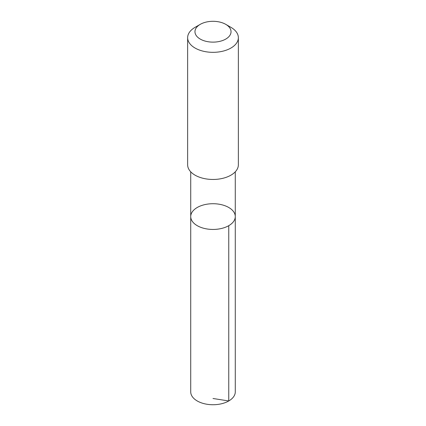 <?xml version="1.0" encoding="UTF-8"?>
<svg xmlns="http://www.w3.org/2000/svg" width="426" height="426" viewBox="0 0 426 426"><rect width="100%" height="100%" fill="white"/><g stroke="black" fill="none" stroke-linecap="round" stroke-linejoin="round"><path stroke-width="0.64" d="M222.202 204.869A22.274 12.86 180 0 1 235.274 216.584A22.274 12.86 180 0 1 213 229.444A22.274 12.86 180 0 1 190.726 216.584A22.274 12.86 180 0 1 222.202 204.869M190.72 391.872A22.28 12.865 0 0 0 203.798 403.587A22.28 12.865 0 0 0 235.28 391.872L235.274 216.584A22.274 12.86 180 0 1 213 229.444A22.274 12.86 180 0 1 190.726 216.584L190.72 391.872M200.247 24.351L195.071 27.339A25.358 14.638 0 0 0 187.642 37.69L187.642 164.819A25.358 14.638 0 0 0 202.526 178.153A25.358 14.638 0 0 0 238.358 164.819L238.358 37.69A25.358 14.638 0 0 0 230.929 27.339L225.753 24.351A18.036 10.416 0 0 0 200.247 24.351A18.036 10.416 0 0 0 205.55 41.2A18.036 10.416 0 0 0 227.83 37.642A18.036 10.416 0 0 0 225.753 24.351M187.642 37.69A25.358 14.638 0 0 0 202.526 51.024A25.358 14.638 0 0 0 238.358 37.69M213 398.491L228.751 400.967L228.751 225.679M190.726 171.816L190.726 216.584M235.274 171.816L235.274 216.584"/></g></svg>
